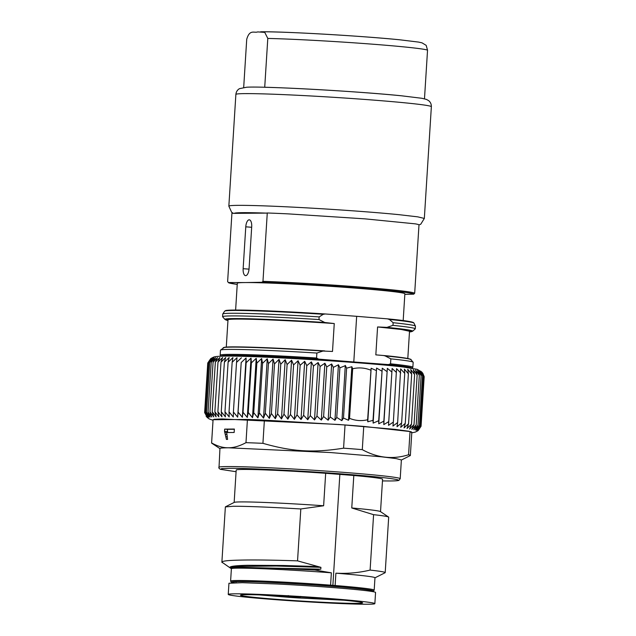 <?xml version="1.0" encoding="UTF-8"?>
<svg xmlns="http://www.w3.org/2000/svg" width="636" height="636" viewBox="0 0 636 636"><rect width="100%" height="100%" fill="white"/><g stroke="black" fill="none" stroke-linecap="round" stroke-linejoin="round"><path stroke-width="0.95" d="M370.359 591.242A69.443 2.305 -176.4 0 0 371.647 590.876A69.443 2.305 -176.4 0 0 317.38 585.215A69.443 2.305 -176.4 0 0 239.581 581.598A69.443 2.305 -176.4 0 0 233.03 582.155A69.443 2.305 -176.4 0 0 234.263 582.679M332.874 585.343L339.855 474.392L353.807 475.497L351.764 507.973L373.586 514.675L370.104 570.087C358.847 572.774 347.439 573.807 335.895 573.171L335.124 585.518L330.585 585.16L331.364 572.821L314.892 570.031L320.806 569.164L320.926 567.344L297.545 560.865L300.812 508.967L323.629 505.763L325.672 473.287A73.331 2.433 -176.4 0 0 243.111 469.44A73.331 2.433 3.6 0 0 236.187 470.036L234.151 502.44M233.197 582.703L231.083 582.019L230.606 581.073L231.385 568.727A71.932 2.385 3.6 0 1 238.174 568.147A71.932 2.385 3.6 0 1 331.364 572.821M335.895 573.171A71.932 2.385 3.6 0 1 374.97 577.758L374.191 590.105A71.932 2.385 3.6 0 0 335.116 585.518M339.855 474.392L325.672 473.287M231.377 568.799L230.288 567.924A73.092 2.425 3.6 0 1 237.164 567.384A73.092 2.425 3.6 0 1 255.123 567.717L320.806 569.164M230.145 567.9L221.885 562.137L225.359 506.932L233.078 506.272A81.829 2.711 -176.4 0 1 300.812 508.967M222.179 562.598C221.018 561.652 223.514 560.952 229.668 560.507C243.89 559.688 266.516 559.807 297.545 560.865M323.629 505.763A73.331 2.433 -176.4 0 0 241.068 501.915A73.331 2.433 -176.4 0 0 234.271 502.384L225.502 506.789M380.527 511.654L382.57 479.25A73.331 2.433 -176.4 0 0 353.807 475.497M370.104 570.087A81.829 2.711 3.6 0 1 385.201 572.615A81.829 2.711 3.6 0 1 385.058 572.758L374.962 577.83M373.586 514.675A81.829 2.711 3.6 0 1 388.564 517.044A81.829 2.711 3.6 0 1 388.683 517.211L385.201 572.615M388.564 517.044L380.415 511.575A73.331 2.433 -176.4 0 0 351.764 507.973M230.176 567.916C228.411 566.477 234.207 565.603 247.579 565.293L283.648 565.484L318.294 566.581M230.272 567.94C230.606 567.304 232.927 566.811 237.236 566.469L276.159 566.024L320.926 567.344M318.095 569.705L255.115 567.717M314.892 570.031L283.195 568.616M400.203 478.717L401.38 459.947L396.308 458.628L381.528 456.815L330.481 452.546L228.523 447.8A90.9 3.013 3.6 0 0 219.945 448.539L218.983 468.271L220.406 469.32L236.083 471.721L220.597 469.304L221.694 468.605L228.714 468.311C247.817 468.064 304.612 470.95 347.192 474.337C390.814 477.708 411.357 480.896 390.035 480.967L382.459 480.927L390.154 480.975C398.581 480.848 398.589 480.442 398.979 480.307L400.203 478.717A90.9 3.013 -176.4 0 0 329.297 471.308A90.9 3.013 -176.4 0 0 227.338 466.562A90.9 3.013 -176.4 0 0 218.76 467.301M401.372 460.035L410.331 455.551A99.574 3.299 3.6 0 0 410.355 455.503L411.81 432.289A99.574 3.299 3.6 0 0 410.037 431.542L363.744 426.422L362.289 449.636C377.426 457.976 392.857 459.677 408.574 454.756A99.574 3.299 3.6 0 1 410.355 455.503M219.937 448.618L211.748 443.197A99.574 3.299 3.6 0 1 211.597 442.998A99.574 3.299 3.6 0 1 211.613 442.942C217.639 446.297 223.268 447.911 228.483 447.776C233.682 447.823 239.518 446.122 245.981 442.664A99.574 3.299 3.6 0 1 262.93 443.332C292.632 451.759 313.087 452.983 343.583 448.173A99.574 3.299 3.6 0 1 362.289 449.636M408.574 454.756L410.037 431.542M343.583 448.173L345.038 424.959A99.574 3.299 3.6 0 1 363.744 426.422M345.038 424.959L264.385 420.118L262.93 443.332M245.981 442.664L247.436 419.45A99.574 3.299 3.6 0 1 264.385 420.118M247.436 419.45L213.076 419.728L211.613 442.942M226.901 433.975L227.577 439.404L226.432 439.42L224.516 431.335L224.651 429.117L234.366 429.046L234.151 432.48L226.583 432.544L226.901 433.975M211.597 442.998L213.06 419.784A99.574 3.299 3.6 0 1 213.076 419.728M227.322 436.813L226.082 436.717M226.98 434.491L225.613 434.38M226.607 432.663L225.072 432.544M234.35 429.276L227.394 429.34L227.712 432.536M227.259 431.55L224.516 431.335M227.394 429.34L224.651 429.117M206.08 416.143L207.543 417.78L204.641 412.605L207.59 417.566L204.887 412.398L208.036 417.375L205.555 412.215L208.878 417.216L206.62 412.064L210.111 417.081L208.099 411.945L211.732 416.978L209.967 411.85L213.736 416.898L212.225 411.778L216.121 416.85L214.873 411.746L218.864 416.826L217.886 411.738L221.964 416.834L221.256 411.754L225.414 416.866L224.977 411.802L229.191 416.93L229.032 411.882L233.277 417.017L233.404 411.993L237.673 417.137L238.079 412.128L242.348 417.28L243.039 412.295L247.293 417.455L248.263 412.478L252.484 417.653L253.732 412.7L257.898 417.876L259.424 412.939L263.527 418.122L265.315 413.209L269.338 418.393L271.389 413.495L275.309 418.687L277.622 413.813L281.462 418.965L283.99 414.147L287.87 419.148L290.461 414.497L294.396 419.339L297.028 414.871L301.035 419.529L303.642 415.26L307.745 419.728L310.296 415.666L314.518 419.911L316.966 416.087L321.315 420.086L323.613 416.524L328.136 420.229L330.219 416.97L334.941 420.332L336.762 417.423L341.818 420.65L343.488 418.043L348.472 420.277L349.554 418.345C355.397 420.738 361.423 421.215 367.632 419.768L367.783 421.795L372.998 420.356L373.157 423.115L378.69 420.706L378.754 423.775L383.85 421.175L383.802 424.602L388.739 421.636L388.532 425.357L393.35 422.081L392.945 426.064L397.651 422.519L397.007 426.732L401.626 422.948L400.712 427.352L405.267 423.361L404.059 427.941L408.558 423.767L407.016 428.489L411.484 424.148L409.592 429.014L414.036 424.514L411.858 429.395L416.206 424.856L413.774 429.721L417.987 425.182L415.308 430.031L419.363 425.492L416.445 430.31L420.34 425.77L417.192 430.572L420.905 426.025L417.55 430.81L421.064 426.255L418.17 430.532M422.749 373.133L424.18 376.663L421.064 426.255M210.969 358.489L213.378 357.209C214.578 356.772 215.691 356.263 225.383 356.12C255.593 355.588 367.695 362.488 403.542 367.067L417.224 369.333L422.042 372.227L424.029 376.433L420.905 426.025M424.029 376.433L420.929 371.257L423.457 376.178L420.34 425.77M423.457 376.178L420.181 370.995L422.487 375.892L419.363 425.492M422.487 375.892L419.037 370.709L421.104 375.59L417.987 425.182M421.104 375.59L417.502 370.406L419.331 375.264L416.206 424.856M419.331 375.264L415.586 370.08L417.16 374.922L414.036 424.514M417.16 374.922L413.32 369.77L414.608 374.556L411.484 424.148M414.608 374.556L410.729 369.556L411.675 374.167L408.558 423.767M411.675 374.167L407.74 369.333L408.384 373.769L405.267 423.361M408.384 373.769L404.377 369.111L404.742 373.356L401.626 422.948M404.742 373.356L400.648 368.896L397.651 422.519M400.767 372.927L396.554 368.681L393.35 422.081M388.532 425.357L392.11 368.49L388.739 421.636M396.466 372.489L392.11 368.49M391.863 372.036L387.34 368.331L383.802 424.602M387.34 368.331L383.85 421.175M378.754 423.775L382.252 368.212L378.69 420.706M386.966 371.583L382.252 368.212M381.807 371.114L376.591 368.069L373.141 422.908M376.591 368.069L372.998 420.356M367.783 421.795L371.154 368.252L367.632 419.768M376.138 370.486L371.154 368.252M370.756 370.176C364.913 367.783 358.887 367.306 352.67 368.753L349.554 418.345M352.67 368.753L351.835 366.734L348.472 420.277M351.835 366.734L346.62 368.172L343.488 418.043M346.62 368.172L345.292 365.422L341.985 420.468M345.435 365.628L339.886 367.831L336.762 417.423M339.886 367.831L338.439 364.778L334.941 420.332M338.439 364.778L333.344 367.37L330.219 416.97M328.136 420.229L331.674 363.967L326.737 366.932L323.613 416.524M333.344 367.37L331.674 363.967M326.737 366.932L324.893 363.22L321.315 420.086M324.893 363.22L320.083 366.495L316.966 416.087M314.518 419.911L318.127 362.528L313.421 366.074L310.296 415.666M320.083 366.495L318.127 362.528M313.421 366.074L311.386 361.892L307.745 419.728M311.386 361.892L306.767 365.668L303.642 415.26M301.035 419.529L304.7 361.296L300.144 365.279L297.028 414.871M306.767 365.668L304.7 361.296M300.144 365.279L298.085 360.731L294.396 419.339M298.085 360.731L293.586 364.905L290.461 414.497M287.87 419.148L291.574 360.207L287.106 364.555L283.99 414.147M293.586 364.905L291.574 360.207M287.106 364.555L285.19 359.714L281.462 418.965M285.19 359.714L280.746 364.213L277.622 413.813M275.309 418.687L279.045 359.364L274.514 363.903L271.389 413.495M280.746 364.213L279.045 359.364M274.514 363.903L273.067 359.07L269.338 418.393M273.067 359.07L268.44 363.617L265.315 413.209M263.527 418.122L267.255 358.799L262.541 363.347L259.424 412.939M268.44 363.617L267.255 358.799M262.541 363.347L261.635 358.553L257.898 417.876M261.635 358.553L256.849 363.108L253.732 412.7M252.484 417.653L256.213 358.33L251.379 362.886L248.263 412.478M256.849 363.108L256.213 358.33M251.379 362.886L251.021 358.132L247.293 417.455M251.021 358.132L246.156 362.695L243.039 412.295M242.348 417.28L246.076 357.965L241.203 362.536L238.079 412.128M246.156 362.695L246.076 357.965M241.203 362.536L237.673 417.137M241.402 357.814L236.528 362.401L233.404 411.993M236.528 362.401L237.013 357.702L232.156 362.289L229.032 411.882M232.156 362.289L232.919 357.607L228.101 362.21L224.977 411.802M228.101 362.21L229.143 357.543L224.381 362.162L221.256 411.754M224.381 362.162L225.701 357.512L221.002 362.138L217.886 411.738M221.002 362.138L222.6 357.504L217.989 362.146L214.873 411.746M217.989 362.146L219.849 357.527L215.35 362.186L212.225 411.778M215.35 362.186L217.472 357.575L213.084 362.258L209.967 411.85M213.084 362.258L215.469 357.655L211.216 362.353L208.099 411.945M211.216 362.353L213.839 357.766L209.745 362.472L206.62 412.064M209.745 362.472L212.607 357.901L208.672 362.623L205.555 412.215M208.672 362.623L211.764 358.06L208.012 362.806L204.887 412.398M208.012 362.806L211.319 358.243M210.643 358.744L207.757 363.013L204.641 412.605M353.791 361.979L318.612 359.109A95.615 3.172 3.6 0 0 221.042 356.208A97.936 3.244 3.6 0 1 227.911 355.969A97.936 3.244 3.6 0 1 327.222 360.358A97.936 3.244 3.6 0 1 411.866 368.212A95.615 3.172 3.6 0 0 388.413 364.587L353.791 361.979L356.661 316.315L387.539 318.859C405.076 320.488 413.877 321.895 413.933 323.08A94.844 3.148 -176.4 0 0 389.423 319.479L393.135 322.706L392.969 325.362L386.95 327.373L377.585 326.952L375.828 354.864L383.532 355.516C406.372 357.527 412.645 359.586 410.808 359.579A94.056 3.116 -176.4 0 0 385.154 355.914L390.854 358.855L390.544 363.816L388.413 364.587M404.83 294.365L413.734 294.174L414.688 293.228L418.989 224.882A93.738 3.108 -176.4 0 0 415.276 223.848L365.167 218.871L288.124 213.871A93.738 3.108 -176.4 0 0 267.271 212.981L266.325 213.108A92.069 3.053 -176.4 0 0 234.279 213.362L266.325 213.108M267.271 212.981L262.97 281.327L262.016 282.265L245.234 282.559L228.459 282.543L227.624 281.613L231.925 213.267L234.279 213.362M228.459 282.543A92.816 3.077 -176.4 0 0 237.236 284.395L228.65 282.805L227.624 281.613M243.143 268.686L245.774 226.821A7.004 2.957 94.5 0 1 249.177 219.81A7.004 2.957 94.5 0 1 249.336 219.825A7.004 2.957 94.5 0 1 251.705 226.774L249.074 268.638A7.004 2.957 94.5 0 1 245.663 275.65A7.004 2.957 94.5 0 1 245.607 275.65A7.004 2.957 94.5 0 1 243.143 268.686L249.034 269.139M235.622 310.042L237.308 283.243A83.944 2.783 3.6 0 1 245.234 282.559A83.944 2.783 3.6 0 1 356.653 288.219A83.944 2.783 3.6 0 1 404.87 293.784L403.184 320.584M318.612 359.109L316.561 358.012L316.879 353.052L322.993 351.04L332.501 351.462L334.258 323.549L324.789 322.5L318.986 319.558L319.153 316.903L323.295 314.287L325.338 313.977L356.661 316.315M383.468 355.508L385.154 355.914M387.467 318.851L389.423 319.479M323.295 314.287A94.844 3.148 -176.4 0 0 224.643 311.171L225.669 310.559C225.701 310.67 224.492 310.106 237.212 310.042C254.13 310.066 289.897 311.664 325.298 313.977L325.338 313.977M324.702 350.897L324.734 350.905C294.746 348.957 269.338 347.685 248.493 347.097C229.723 346.668 228.189 346.914 224.508 347.28L220.541 350.094A96.537 3.204 -176.4 0 0 220.477 350.197L220.167 355.15L220.779 356.216M252.786 356.446A85.343 2.83 3.6 0 1 352.598 362.035A85.343 2.83 3.6 0 1 380.336 364.468M412.12 368.252L412.859 367.274L413.169 362.321A96.537 3.204 -176.4 0 0 413.13 362.21A96.537 3.204 -176.4 0 0 390.854 358.855M407.803 358.505L409.52 331.261L401.189 329.472L377.585 326.952M392.969 325.362A96.537 3.204 3.6 0 1 415.276 328.828A96.537 3.204 3.6 0 1 415.221 328.923L412.589 331.245A94.056 3.116 -176.4 0 0 386.95 327.373M415.276 328.828L415.443 326.173A96.537 3.204 -176.4 0 0 415.435 326.109A96.537 3.204 -176.4 0 0 393.135 322.706M316.879 353.052A96.537 3.204 -176.4 0 0 220.541 350.094M334.258 323.549A90.94 3.013 3.6 0 0 236.576 319.105A90.94 3.013 -176.4 0 0 227.998 319.844L226.281 347.081M324.789 322.5A94.056 3.116 -176.4 0 0 224.953 319.439L222.632 316.808A96.537 3.204 3.6 0 1 222.584 316.704A96.537 3.204 3.6 0 1 318.986 319.558M319.153 316.903A96.537 3.204 -176.4 0 0 222.775 313.985A96.537 3.204 -176.4 0 0 222.751 314.049L222.584 316.704M286.916 595.781L288.164 597.268L259.337 594.906M343.941 600.225L297.855 597.927L299.238 597.713L299.476 596.862M300.582 596.934A1.399 1.399 0 0 1 299.54 597.697L297.855 597.927A58.409 1.94 -176.4 0 1 288.188 597.276A58.409 1.94 -176.4 0 1 288.164 597.268M244.105 596.107A61.207 2.027 -176.4 0 0 313.031 601.743A61.207 2.027 -176.4 0 0 362.615 602.801A61.207 2.027 -176.4 0 0 358.998 601.95A61.207 2.027 -176.4 0 0 292.067 596.425A61.207 2.027 -176.4 0 0 240.503 595.121A61.207 2.027 -176.4 0 0 244.105 596.107M370.494 602.53A73.45 2.433 3.6 0 1 374.858 603.644A73.45 2.433 3.6 0 1 326.483 602.888A73.45 2.433 3.6 0 1 232.617 595.527A73.45 2.433 3.6 0 1 228.245 594.414A73.45 2.433 3.6 0 1 276.62 595.169A73.45 2.433 3.6 0 1 370.494 602.53M228.245 594.414L228.944 583.252L242.292 582.695L277.328 583.999A73.45 2.433 3.6 0 1 371.193 591.369A73.45 2.433 3.6 0 1 375.558 592.474L374.858 603.644M300.701 596.409L299.238 597.713L289.571 597.053L289.801 596.298M288.188 597.276L289.571 597.053L288.275 595.566M264.719 87.267L267.796 38.43L264.751 32.38L257.699 31.903C254.289 33.271 249.67 28.922 246.72 39.329L243.691 87.442M260.633 31.8C282.686 31.363 362.027 35.942 399.654 39.782L418.464 42.071L421.978 42.827L426.168 45.347L427.543 50.157L424.482 98.819M264.719 87.275A90.94 3.013 3.6 0 1 401.046 95.758M233.237 582.703A70.993 2.353 3.6 0 1 238.182 581.487A70.993 2.353 3.6 0 1 325.497 585.748A70.993 2.353 3.6 0 1 371.368 591.393M230.606 581.073A71.932 2.385 3.6 0 1 237.395 580.485A71.932 2.385 3.6 0 1 330.585 585.16M213.036 420.102L214.078 419.283L222.044 418.941L338.901 424.49L394.718 429.324L409.123 431.28L411.794 432.607M371.058 368.594L367.735 421.43M352.05 367.099L348.727 419.935M262.016 282.265A92.816 3.077 3.6 0 1 360.421 288.036A92.816 3.077 -176.4 0 1 413.734 294.174M414.688 293.228C412.367 291.829 394.423 289.785 360.874 287.098A93.738 3.108 -176.4 0 0 262.97 281.327M251.673 227.275L245.774 226.821M413.162 322.683A94.049 3.116 -176.4 0 0 387.642 318.875M325.274 313.977A94.049 3.116 -176.4 0 0 225.462 310.869M412.859 367.274A96.537 3.204 -176.4 0 0 390.544 363.816M410.18 359.26A93.413 3.101 -176.4 0 0 383.651 355.524M385.225 327.508A93.413 3.101 3.6 0 1 409.481 331.928M316.561 358.012A96.537 3.204 -176.4 0 0 220.167 355.15M322.993 351.04A94.056 3.116 -176.4 0 0 223.172 347.773M324.646 350.897A93.413 3.101 -176.4 0 0 223.832 347.542M224.953 319.439L227.95 320.512A93.413 3.101 3.6 0 1 326.499 322.905M261.73 31.808A83.944 2.783 3.6 0 1 399.408 39.766M267.796 38.43A90.94 3.013 3.6 0 1 404.122 46.913A90.94 3.013 3.6 0 1 427.543 50.157M405.76 102.905A97.936 3.244 3.6 0 1 431.359 106.713L424.331 218.45L417.741 216.852L398.732 214.642A97.936 3.244 -176.4 0 0 291.312 207.05A97.936 3.244 -176.4 0 0 228.849 206.151L235.876 94.414A97.936 3.244 3.6 0 1 298.34 95.313A97.936 3.244 3.6 0 1 405.76 102.905M371.416 591.4L373.602 590.979L374.191 590.105M411.778 432.814L415.364 432.083L417.852 430.779M206.787 417.041L208.998 418.838L213.028 420.309M410.808 359.579L413.13 362.21M409.473 331.936L412.589 331.245M413.933 323.08L415.435 326.109M224.643 311.171L222.775 313.985M368.642 591.003L368.705 590.033M235.996 582.655L236.051 581.686M235.876 94.414C236.155 91.846 237.339 89.93 239.446 88.674L246.537 87.235C262.692 86.059 357.384 91.258 401.3 95.774L421.914 98.294L426.406 99.399L428.513 100.552C430.461 102.062 431.407 104.113 431.359 106.713M418.981 224.953L420.77 224.19L424.331 218.45M233.237 213.235L231.647 212.281L228.849 206.151"/></g></svg>
